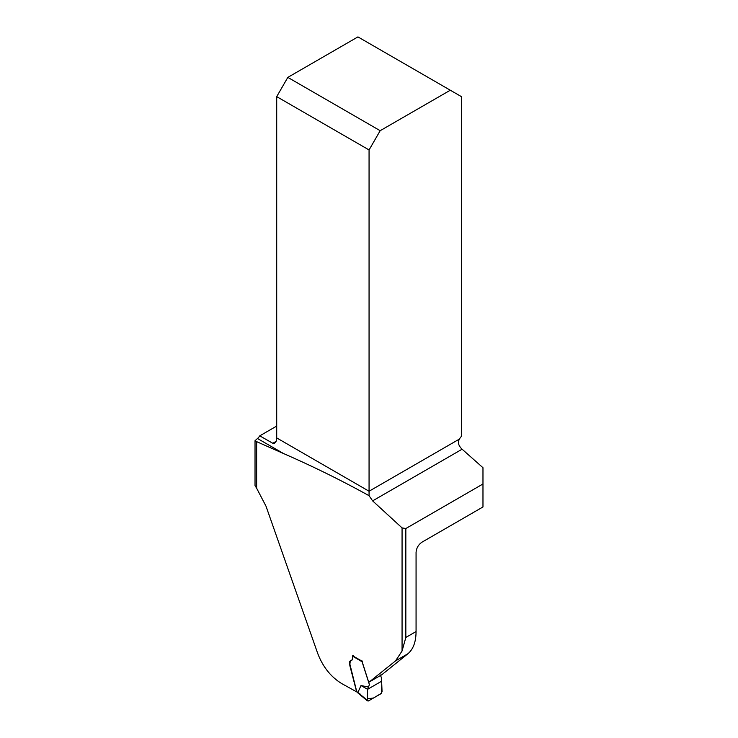 <?xml version="1.0" encoding="UTF-8"?>
<svg xmlns="http://www.w3.org/2000/svg" width="738" height="738" viewBox="0 0 738 738"><rect width="100%" height="100%" fill="white"/><g stroke="black" fill="none" stroke-linecap="round" stroke-linejoin="round"><path stroke-width="1.11" d="M256.63 488.205A53.45 30.858 60 0 0 255.025 485.622L255.025 440.706L256.63 441.638L256.63 488.205L266.021 506.231L317.635 653.222C322.875 667.014 331.067 677.226 342.211 683.868A1317.007 760.371 180 0 1 356.666 691.875L349.895 665.833L349.452 661.589L352.413 659.624L352.626 655.805L362.118 661.193M256.63 441.638L283.595 453.575L257.497 438.51L255.025 440.706M257.497 438.51A8.386 4.843 120 0 0 259.767 435.844L276.713 426.057M283.595 453.575C313.226 466.508 341.712 480.549 369.065 495.696L372.616 500.871L402.062 527.891L405.835 528.528L482.975 483.99L482.975 506.96L422.007 542.153C418.391 544.653 416.416 548.076 416.066 552.43L416.066 631.553C416.001 641.829 413.271 649.237 407.883 653.767L381.795 674.744L369.166 682.05L395.54 660.897L402.062 651.017L405.835 637.457L405.835 528.528M362.976 664.265L368.493 681.571L369.166 682.05M482.975 483.99L482.975 467.717L462.099 449.211A8.386 4.843 60 0 1 459.423 445.872C458.16 443.603 458.16 441.333 459.423 439.064A8.386 4.843 -60 0 1 461.407 436.398L461.407 96.632L450.291 90.221L380.171 130.7L287.829 77.379L357.948 36.9L450.291 90.221M259.767 435.844L273.134 443.473L274.61 443.132L276.067 441.407A8.386 4.843 120 0 0 276.713 437.92L369.065 491.24L369.065 495.696M459.423 439.064L369.065 491.24L369.065 149.952L276.713 96.632L276.713 437.92M276.713 96.632L287.829 77.379M380.171 130.7L369.065 149.952M362.543 661.073L362.192 662.152L369.406 684.643L367.598 689.32L381.638 681.211L381.408 677.678L380.282 674.947M368.354 687.032L360.993 685.547L367.598 689.32L367.238 698.84L373.539 698L381.583 693.185L381.731 683.886M362.081 661.765L352.875 656.313L352.1 660.012M350.301 660.713L349.886 664.191L356.722 691.561L367.201 700.205L367.598 689.32L381.638 681.211L381.731 683.665L381.638 681.211M360.993 685.547L357.995 692.262M368.391 700.971L367.201 700.205L368.391 700.971L381.066 693.655L382.053 691.635L381.731 683.674M357.293 692.419L356.722 691.561M352.875 656.313L353.345 655.63M360.827 694.892L360.559 694.163M358.327 693.037L357.985 692.318M402.062 651.017L402.062 527.891M462.099 449.211L372.616 500.871M272.737 443.335L276.067 441.407M405.835 637.457L416.066 631.553M407.883 653.767L395.54 660.897M367.423 700.897L357.229 692.382"/></g></svg>
